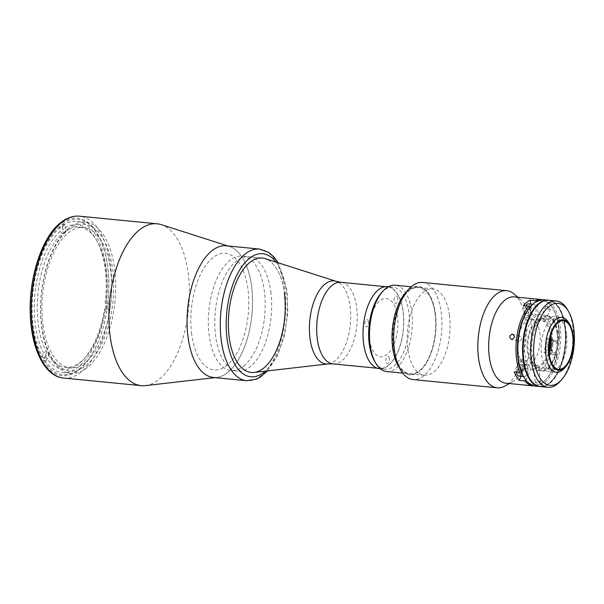 <?xml version="1.0" encoding="UTF-8"?>
<svg xmlns="http://www.w3.org/2000/svg" width="604" height="604" viewBox="0 0 604 604"><rect width="100%" height="100%" fill="white"/><g stroke="black" fill="none" stroke-linecap="round" stroke-linejoin="round"><path stroke-width="0.45" stroke-dasharray="3.02 2.27" d="M68.297 229.928A73.733 35.968 -84.4 0 1 112.623 269.263A73.733 35.968 -84.4 0 1 86.138 365.428A73.733 35.968 -84.4 0 1 41.819 326.092A73.733 35.968 -84.4 0 1 68.297 229.928M388.357 365.307A40.989 19.992 95.6 0 0 403.691 320.55A40.989 19.992 95.6 0 0 387.391 286.855A40.989 19.992 95.6 0 0 378.444 289.988A40.989 19.992 95.6 0 0 363.11 334.744A40.989 19.992 95.6 0 0 379.41 368.44A40.989 19.992 95.6 0 0 388.357 365.307M254.133 372.419A57.471 28.033 95.6 0 0 263.744 368.055A57.471 28.033 95.6 0 0 285.231 308.259A57.471 28.033 95.6 0 0 265.269 258.655M243.714 366.099A57.471 28.033 95.6 0 0 265.209 303.344A57.471 28.033 95.6 0 0 242.363 256.104A57.471 28.033 95.6 0 0 229.807 260.49A57.471 28.033 95.6 0 0 208.32 323.246A57.471 28.033 95.6 0 0 231.166 370.486A57.471 28.033 95.6 0 0 243.714 366.099M213.446 377.47A66.146 32.261 95.6 0 0 216.745 377.432A66.146 32.261 95.6 0 0 227.806 372.411A66.146 32.261 95.6 0 0 252.54 303.586A66.146 32.261 95.6 0 0 229.565 246.492A66.146 32.261 95.6 0 0 226.326 245.813M145.413 385.616A81.321 39.668 95.6 0 0 159.011 379.44A81.321 39.668 95.6 0 0 187.059 320.414A81.321 39.668 95.6 0 0 189.384 296.67A81.321 39.668 95.6 0 0 161.17 224.628M68.962 228.025A75.9 37.025 95.6 0 0 40.566 310.917A75.9 37.025 95.6 0 0 70.743 373.31A75.9 37.025 95.6 0 0 87.323 367.511A75.9 37.025 95.6 0 0 115.711 284.62A75.9 37.025 95.6 0 0 85.534 222.227A75.9 37.025 95.6 0 0 68.962 228.025M60.483 227.202A75.9 37.025 95.6 0 0 32.095 310.086A75.9 37.025 95.6 0 0 62.265 372.479A75.9 37.025 95.6 0 0 78.845 366.681A75.9 37.025 95.6 0 0 107.233 283.797A75.9 37.025 95.6 0 0 77.055 221.396A75.9 37.025 95.6 0 0 60.483 227.202M47.12 351.498L46.176 351.407L43.518 352.94L41.593 357.243L44.417 357.523A78.067 38.082 -84.4 0 0 46.289 360.792L43.458 360.512L45.391 356.209L48.041 354.676L48.984 354.767A70.479 34.375 95.6 0 1 47.12 351.498L44.417 357.523M48.041 354.676A70.479 34.375 95.6 0 0 65.27 367.323A70.479 34.375 95.6 0 0 85.557 357.221A70.479 34.375 95.6 0 0 105.307 308.712L109.868 309.761L105.307 308.712M106.251 308.803A70.479 34.375 95.6 0 0 106.983 303.442L106.047 303.351A70.479 34.375 95.6 0 0 105.972 270.018A70.479 34.375 95.6 0 0 96.942 240.883A70.479 34.375 95.6 0 0 78.996 227.036A70.479 34.375 95.6 0 0 64.915 231.423L62.771 229.248L62.114 224.265L64.938 224.537L65.859 231.521L64.915 231.423M43.005 324.801A70.479 34.375 95.6 0 0 69.981 367.783A70.479 34.375 95.6 0 0 110.683 270.479A70.479 34.375 95.6 0 0 83.707 227.497A70.479 34.375 95.6 0 0 43.005 324.801M62.31 233.514L63.254 233.605L62.333 226.628L59.509 226.349L60.166 231.34L62.31 233.514A70.479 34.375 95.6 0 0 38.294 324.34A70.479 34.375 95.6 0 0 46.176 351.407M60.166 231.34A72.646 35.44 95.6 0 0 35.372 324.99A72.646 35.44 95.6 0 0 43.518 352.94M45.391 356.209A72.646 35.44 95.6 0 0 84.084 358.889A72.646 35.44 95.6 0 0 104.462 308.803M46.289 360.792L48.984 354.767M43.458 360.512A78.067 38.082 95.6 0 0 107.044 309.482M109.868 309.761A78.067 38.082 -84.4 0 0 110.6 304.401L106.983 303.442M110.6 304.401L106.047 303.351M105.194 303.442A72.646 35.44 95.6 0 0 95.825 238.965A72.646 35.44 95.6 0 0 62.771 229.248M107.776 304.122A78.067 38.082 95.6 0 0 62.114 224.265M59.509 226.349A78.067 38.082 95.6 0 0 41.593 357.243M65.859 231.521A70.479 34.375 95.6 0 0 63.254 233.605M62.333 226.628A78.067 38.082 -84.4 0 1 64.938 224.537M449.444 315.356A43.375 21.155 95.6 0 0 432.841 288.908A43.375 21.155 95.6 0 0 407.798 348.787A43.375 21.155 95.6 0 0 424.393 375.235A43.375 21.155 95.6 0 0 449.444 315.356M386.711 371.551A43.375 21.155 95.6 0 0 411.762 311.672A43.375 21.155 95.6 0 0 395.159 285.216M381.207 293.099A41.2 20.098 -84.4 0 1 393.068 287.194A41.2 20.098 -84.4 0 1 408.84 312.321A41.2 20.098 -84.4 0 1 385.042 369.21A41.2 20.098 -84.4 0 1 374.548 361.117M387.413 286.636A41.2 20.098 -84.4 0 1 403.185 311.77A41.2 20.098 -84.4 0 1 379.387 368.651M389.437 358.602A3.684 1.797 95.6 0 0 387.217 356.639A3.684 1.797 95.6 0 0 385.896 361.449A3.684 1.797 95.6 0 0 388.108 363.412A3.684 1.797 95.6 0 0 389.437 358.602M397.696 298.278A3.684 1.797 95.6 0 0 395.477 296.307A3.684 1.797 95.6 0 0 394.155 301.117A3.684 1.797 95.6 0 0 396.367 303.087A3.684 1.797 95.6 0 0 397.696 298.278M368.387 321.796A3.684 1.797 95.6 0 0 366.167 319.833A3.684 1.797 95.6 0 0 364.846 324.635A3.684 1.797 95.6 0 0 367.066 326.605A3.684 1.797 95.6 0 0 368.387 321.796M369.346 338.927A29.279 14.277 -84.4 0 1 379.863 300.747A29.279 14.277 -84.4 0 1 397.455 316.368A29.279 14.277 -84.4 0 1 386.945 354.548A29.279 14.277 -84.4 0 1 369.346 338.927M567.405 309.512A43.375 21.155 -84.4 0 1 572.954 327.443A43.375 21.155 -84.4 0 1 560.391 381.109M540.369 386.59A43.375 21.155 95.6 0 0 565.419 326.711A43.375 21.155 95.6 0 0 548.825 300.256M566.514 334.314A26.025 12.692 95.6 0 0 550.871 320.437A26.025 12.692 95.6 0 0 541.524 354.374A26.025 12.692 95.6 0 0 557.167 368.259A26.025 12.692 95.6 0 0 566.514 334.314M557.092 333.393A26.025 12.692 95.6 0 0 541.448 319.516A26.025 12.692 95.6 0 0 532.101 353.453A26.025 12.692 95.6 0 0 547.745 367.338A26.025 12.692 95.6 0 0 557.092 333.393M535.099 386.069A43.375 21.155 95.6 0 0 560.142 326.19A43.375 21.155 95.6 0 0 543.547 299.743M540.089 386.56A43.375 21.155 95.6 0 0 564.853 326.651A43.375 21.155 95.6 0 0 548.538 300.233M530.327 306.787A42.288 20.627 -84.4 0 1 558.685 326.522A42.288 20.627 -84.4 0 1 548.659 376.005A42.288 20.627 -84.4 0 1 523.494 376.594M557.258 332.759A27.542 13.431 95.6 0 0 546.711 315.96A27.542 13.431 95.6 0 0 530.81 353.982A27.542 13.431 95.6 0 0 541.35 370.781A27.542 13.431 95.6 0 0 557.258 332.759M564.347 368.304A27.542 13.431 95.6 0 0 572.328 334.231A27.542 13.431 95.6 0 0 568.802 322.846M550.976 334.593A24.394 11.899 95.6 0 0 550.848 333.491A24.394 11.899 95.6 0 0 541.509 318.61A24.394 11.899 95.6 0 0 527.42 352.291A24.394 11.899 95.6 0 0 536.76 367.172A24.394 11.899 95.6 0 0 549.142 353.317M550.335 336.919A22.771 11.106 95.6 0 0 550.063 334.118A22.771 11.106 95.6 0 0 541.35 320.226A22.771 11.106 95.6 0 0 528.198 351.664A22.771 11.106 95.6 0 0 536.918 365.548A22.771 11.106 95.6 0 0 548.961 350.916M518.028 350.667A22.771 11.106 95.6 0 0 526.741 364.552A22.771 11.106 95.6 0 0 539.893 333.121A22.771 11.106 95.6 0 0 531.18 319.229A22.771 11.106 95.6 0 0 518.028 350.667M551.913 331.951A28.192 13.749 -84.4 0 1 541.788 368.719A28.192 13.749 -84.4 0 1 524.846 353.68A28.192 13.749 -84.4 0 1 534.97 316.911A28.192 13.749 -84.4 0 1 551.913 331.951M540.391 386.371A43.156 21.049 95.6 0 0 565.314 326.794A43.156 21.049 95.6 0 0 548.802 300.475A43.156 21.049 95.6 0 0 523.879 360.052A43.156 21.049 95.6 0 0 540.391 386.371L540.202 386.356A43.156 21.049 95.6 0 1 529.27 377.976A43.156 21.049 95.6 0 0 540.202 386.356A43.156 21.049 95.6 0 0 565.125 326.772A43.156 21.049 95.6 0 0 548.613 300.452A43.156 21.049 95.6 0 0 536.261 306.56A43.156 21.049 95.6 0 1 548.613 300.452L548.236 300.422A43.156 21.049 95.6 0 0 544.544 300.716M536.261 385.314A43.156 21.049 95.6 0 0 539.825 386.318A43.156 21.049 95.6 0 0 564.755 326.741A43.156 21.049 95.6 0 0 548.236 300.422M539.825 386.318L540.202 386.356A43.156 21.049 95.6 0 0 565.125 326.772A43.156 21.049 95.6 0 0 548.613 300.452L548.802 300.475M557.786 332.668A27.867 13.59 95.6 0 0 541.041 317.802A27.867 13.59 95.6 0 0 531.029 354.148A27.867 13.59 95.6 0 0 547.783 369.006A27.867 13.59 95.6 0 0 557.786 332.668M270.818 291.777A57.471 28.033 -84.4 0 1 237.629 371.12A57.471 28.033 -84.4 0 1 215.636 336.073A57.471 28.033 -84.4 0 1 248.825 256.73A57.471 28.033 -84.4 0 1 270.818 291.777M226.251 245.805A66.146 32.261 -84.4 0 1 251.558 286.145A66.146 32.261 -84.4 0 1 213.363 377.462M191.695 334.201A58.55 28.562 -84.4 0 1 212.721 257.832A58.55 28.562 -84.4 0 1 247.919 289.067A58.55 28.562 -84.4 0 1 226.885 365.435A58.55 28.562 -84.4 0 1 191.695 334.201M242.363 256.104L262.385 258.059A57.471 28.033 -84.4 0 1 284.378 293.106M547.171 306.296L550.599 308.991L549.044 309.565L545.654 306.772L547.171 306.296M542.596 299.69A43.375 21.155 -84.4 0 1 552.705 308.078A43.375 21.155 -84.4 0 1 558.262 326.009A43.375 21.155 -84.4 0 1 558.775 341.132L552.547 339.335L545.925 338.655A28.192 13.749 -84.4 0 1 544.023 352.585L551.399 354.533A43.375 21.155 95.6 0 0 553.309 340.603L558.775 341.132M514.344 296.881A43.375 21.155 -84.4 0 1 520.912 299.856A43.375 21.155 -84.4 0 1 530.939 323.336A43.375 21.155 -84.4 0 1 512.909 381.569A43.375 21.155 -84.4 0 1 505.895 383.215M541.765 318.368L540.255 318.829L543.63 321.638L545.201 321.041L541.765 318.368M518.995 341.411C516.133 339.312 516.375 337.53 519.727 336.058C522.452 338.119 522.211 339.909 518.995 341.411L511.414 339.44M536.662 383.079L535.28 382.445L539.266 380.988L540.656 381.736L536.662 383.079M537.424 366.998L533.445 368.485L534.819 369.089L538.821 367.776L537.424 366.998M514.102 294.035A48.796 23.798 -84.4 0 1 525.389 320.445A48.796 23.798 -84.4 0 1 505.103 385.964M422.551 282.453A48.796 23.798 -84.4 0 1 441.222 312.208A48.796 23.798 -84.4 0 1 413.045 379.576M405.563 292.774A44.454 21.684 -84.4 0 1 435.371 313.514A44.454 21.684 -84.4 0 1 424.839 365.541A44.454 21.684 -84.4 0 1 398.376 366.16M435.061 313.763A43.805 21.367 -84.4 0 1 422.37 367.964A43.805 21.367 -84.4 0 1 392.993 347.526A43.805 21.367 -84.4 0 1 403.374 296.262A43.805 21.367 -84.4 0 1 429.452 295.65A43.805 21.367 -84.4 0 1 435.061 313.763M435.227 313.967A43.375 21.155 -84.4 0 1 422.664 367.632A43.375 21.155 -84.4 0 1 393.581 347.398A43.375 21.155 -84.4 0 1 403.857 296.639A43.375 21.155 -84.4 0 1 429.678 296.036A43.375 21.155 -84.4 0 1 435.227 313.967M553.309 340.603L545.925 338.655M523.411 305.586L525.284 319.826A28.192 13.749 -84.4 0 1 532.056 314.39L538.081 314.978L538.406 314.608L536.397 301.456M536.722 301.789A42.288 20.627 -84.4 0 1 553.264 309.037A42.288 20.627 -84.4 0 1 559.191 341.086M532.056 314.39L530.705 304.106M529.481 308.387A3.684 1.797 95.6 0 0 527.262 306.424A3.684 1.797 95.6 0 0 525.941 311.226A3.684 1.797 95.6 0 0 528.153 313.197A3.684 1.797 95.6 0 0 529.481 308.387M529.95 307.217L531.641 320.037L531.316 320.414L525.284 319.826M521.033 376.284L524.702 368.085A28.192 13.749 -84.4 0 1 519.84 359.591L514.336 371.883M519.84 359.591L526.092 360.573L521.131 371.634M521.222 368.719A3.684 1.797 95.6 0 0 519.002 366.749A3.684 1.797 95.6 0 0 517.681 371.558A3.684 1.797 95.6 0 0 519.901 373.529A3.684 1.797 95.6 0 0 521.222 368.719M544.023 352.585L550.637 353.272L557.288 355.024L551.399 354.533M525.842 380.226L530.954 369.074L524.702 368.085M556.865 355.069A43.375 21.155 -84.4 0 1 545.699 379.674A43.375 21.155 -84.4 0 1 534.155 385.941M557.288 355.024A42.288 20.627 -84.4 0 1 546.431 378.844A42.288 20.627 -84.4 0 1 525.993 380.135M519.727 336.058L512.804 334.201M550.531 345.194A3.684 1.797 95.6 0 0 548.311 343.231A3.684 1.797 95.6 0 0 546.99 348.04A3.684 1.797 95.6 0 0 549.202 350.003A3.684 1.797 95.6 0 0 550.531 345.194M525.842 305.82A5.965 2.907 95.6 0 0 524.846 312.109A5.965 2.907 95.6 0 0 527.126 315.741A5.965 2.907 95.6 0 0 530.576 307.512A5.965 2.907 95.6 0 0 528.289 303.872M530.312 312.646A5.965 2.907 95.6 0 0 532.592 316.277A5.965 2.907 95.6 0 0 536.035 308.048A5.965 2.907 95.6 0 0 533.755 304.408A5.965 2.907 95.6 0 0 530.312 312.646M551.648 349.384A5.746 2.801 95.6 0 0 555.106 352.449A5.746 2.801 95.6 0 0 557.167 344.952A5.746 2.801 95.6 0 0 553.717 341.887A5.746 2.801 95.6 0 0 551.648 349.384M545.895 348.916A5.965 2.907 95.6 0 0 548.175 352.555A5.965 2.907 95.6 0 0 551.618 344.318A5.965 2.907 95.6 0 0 549.338 340.679A5.965 2.907 95.6 0 0 545.895 348.916M522.347 372.91A5.746 2.801 95.6 0 0 525.797 375.975A5.746 2.801 95.6 0 0 527.866 368.478A5.746 2.801 95.6 0 0 524.408 365.412A5.746 2.801 95.6 0 0 522.347 372.91M518.874 376.073A5.965 2.907 95.6 0 0 522.317 367.844A5.965 2.907 95.6 0 0 520.029 364.204A5.965 2.907 95.6 0 0 516.548 372.094M332.978 363.895A40.989 19.992 95.6 0 0 341.924 360.762A40.989 19.992 95.6 0 0 357.258 316.005A40.989 19.992 95.6 0 0 340.958 282.31M328.123 363.933A41.721 20.355 95.6 0 0 335.099 360.762A41.721 20.355 95.6 0 0 350.705 317.349A41.721 20.355 95.6 0 0 336.209 281.336M63.624 378.059A81.321 39.668 95.6 0 0 81.381 371.845A81.321 39.668 95.6 0 0 111.8 283.042A81.321 39.668 95.6 0 0 79.464 216.187M79.237 369.671A79.154 38.611 95.6 0 0 107.663 266.44A79.154 38.611 95.6 0 0 60.083 224.212A79.154 38.611 95.6 0 0 31.657 327.443A79.154 38.611 95.6 0 0 79.237 369.671M276.02 262.091A61.804 30.147 -84.4 0 1 286.462 291.438A61.804 30.147 -84.4 0 1 265.345 371.135M259.463 249.059A66.146 32.261 -84.4 0 1 284.778 289.399A66.146 32.261 -84.4 0 1 246.575 380.716M551.361 349.452A5.965 2.907 95.6 0 0 553.641 353.091A5.965 2.907 95.6 0 0 557.084 344.854A5.965 2.907 95.6 0 0 554.804 341.215A5.965 2.907 95.6 0 0 551.361 349.452M523.004 375.726A5.965 2.907 95.6 0 0 524.332 376.609A5.965 2.907 95.6 0 0 527.775 368.372A5.965 2.907 95.6 0 0 525.495 364.74A5.965 2.907 95.6 0 0 522.052 372.97A5.965 2.907 95.6 0 0 522.452 374.661M385.344 286.658L387.391 286.855M231.166 370.486L237.629 371.12M377.357 368.236L379.41 368.44M229.565 246.492L227.927 245.971M62.265 372.479L70.743 373.31M77.055 221.396L85.534 222.227M216.745 377.432L215.039 377.628M65.27 367.323L69.981 367.783M85.557 357.221L84.084 358.889M96.942 240.883L95.825 238.965M78.996 227.036L83.707 227.497M432.841 288.908L411.173 286.787M393.068 287.194L388.38 286.734M385.042 369.21L380.346 368.75M424.393 375.235L402.717 373.113M546.711 315.96L561.788 317.432M536.76 367.172L558.609 369.308M526.741 364.552L536.918 365.548M531.18 319.229L541.35 320.226M541.509 318.61L563.366 320.747M541.35 370.781L556.42 372.253M267.632 370.871L277.538 355.575L284.476 335.447L287.761 312.842L286.998 290.501L278.21 262.793M262.385 258.059L248.825 256.73M540.255 318.829L545.654 306.772M533.445 368.485L535.28 382.445M520.912 299.856L517.832 297.228M429.678 296.036L429.452 295.65M512.909 381.569L509.383 383.555M538.821 367.776L540.656 381.736M553.264 309.037L552.705 308.078M546.431 378.844L545.699 379.674M545.201 321.041L550.599 308.991M527.126 315.741L532.592 316.277M532.653 304.303L533.755 304.408M548.175 352.555L553.641 353.091C556.118 352.585 557.303 349.859 557.198 344.907C556.805 342.604 556.005 341.373 554.804 341.215L549.338 340.679M523.449 376.519L524.332 376.609C526.816 376.111 528.002 373.385 527.888 368.432C527.496 366.122 526.703 364.892 525.495 364.74L520.029 364.204"/><path stroke-width="0.91" d="M328.123 363.933A41.721 20.355 95.6 0 1 309.452 331.777A41.721 20.355 95.6 0 1 325.005 284.091A41.721 20.355 95.6 0 1 336.209 281.336L265.269 258.655A57.471 28.033 95.6 0 0 262.385 258.059A57.471 28.033 95.6 0 0 249.837 262.453A57.471 28.033 95.6 0 0 228.342 325.209A57.471 28.033 95.6 0 0 251.189 372.449A57.471 28.033 95.6 0 0 254.133 372.419L328.123 363.933L332.978 363.895L377.357 368.236M226.326 245.813A66.146 32.261 95.6 0 0 211.808 250.864A66.146 32.261 95.6 0 0 187.066 323.17A66.146 32.261 95.6 0 0 213.446 377.47M227.927 245.971L161.17 224.628A81.321 39.668 95.6 0 0 157.093 223.79A81.321 39.668 95.6 0 0 139.335 230.003A81.321 39.668 95.6 0 0 108.916 318.806A81.321 39.668 95.6 0 0 141.245 385.654A81.321 39.668 95.6 0 0 145.413 385.616L215.039 377.628M411.173 286.787L395.159 285.216A43.375 21.155 95.6 0 0 382.679 291.438A43.375 21.155 95.6 0 0 370.116 345.095A43.375 21.155 95.6 0 0 375.665 363.034A43.375 21.155 95.6 0 0 386.711 371.551L402.717 373.113M375.665 363.034L374.548 361.117A41.2 20.098 -84.4 0 1 369.271 344.076A41.2 20.098 -84.4 0 1 381.207 293.099L382.679 291.438M380.346 368.75L379.387 368.651A41.2 20.098 -84.4 0 1 363.616 343.525A41.2 20.098 -84.4 0 1 387.413 286.636L388.38 286.734M561.863 379.448L560.391 381.109A43.375 21.155 -84.4 0 1 547.911 387.33A43.375 21.155 -84.4 0 1 531.309 360.875A43.375 21.155 -84.4 0 1 556.36 300.996A43.375 21.155 -84.4 0 1 567.405 309.512L568.523 311.43A41.2 20.098 95.6 0 0 544 312.004A41.2 20.098 95.6 0 0 534.23 360.226A41.2 20.098 95.6 0 0 561.863 379.448A41.2 20.098 95.6 0 0 573.8 328.47A41.2 20.098 95.6 0 0 568.523 311.43M556.36 300.996L548.825 300.256A43.375 21.155 95.6 0 0 523.774 360.135A43.375 21.155 95.6 0 0 540.369 386.59L547.911 387.33M548.538 300.233A43.375 21.155 95.6 0 0 548.258 300.203L543.547 299.743A43.375 21.155 95.6 0 0 531.059 305.956A43.375 21.155 95.6 0 0 518.496 359.622A43.375 21.155 95.6 0 0 524.053 377.553A43.375 21.155 95.6 0 0 535.099 386.069L539.81 386.537A43.375 21.155 95.6 0 0 540.089 386.56M548.258 300.203A43.375 21.155 95.6 0 0 523.207 360.082A43.375 21.155 95.6 0 0 539.81 386.537M524.053 377.553L523.494 376.594A42.288 20.627 -84.4 0 1 518.073 359.108A42.288 20.627 -84.4 0 1 530.327 306.787L531.059 305.956M569.919 324.763L568.802 322.846A27.542 13.431 95.6 0 0 561.788 317.432A27.542 13.431 95.6 0 0 545.88 355.454A27.542 13.431 95.6 0 0 556.42 372.253A27.542 13.431 95.6 0 0 564.347 368.304L565.82 366.643A25.376 12.374 95.6 0 0 573.173 335.25A25.376 12.374 95.6 0 0 569.919 324.763A25.376 12.374 95.6 0 0 554.819 325.111A25.376 12.374 95.6 0 0 548.809 354.805A25.376 12.374 95.6 0 0 565.82 366.643M549.278 354.427A24.394 11.899 95.6 0 0 558.609 369.308A24.394 11.899 95.6 0 0 572.705 335.628A24.394 11.899 95.6 0 0 563.366 320.747A24.394 11.899 95.6 0 0 549.278 354.427M549.142 353.317A24.394 11.899 95.6 0 0 550.976 334.593M548.961 350.916A22.771 11.106 95.6 0 0 550.335 336.919M536.261 306.56A43.156 21.049 95.6 0 0 523.691 360.037A43.156 21.049 95.6 0 0 529.27 377.976A43.156 21.049 95.6 0 1 523.691 360.037A43.156 21.049 95.6 0 1 536.261 306.56M544.544 300.716A43.156 21.049 95.6 0 0 523.313 359.999A43.156 21.049 95.6 0 0 536.261 385.314M284.378 293.106A57.471 28.033 -84.4 0 1 251.189 372.449A57.471 28.033 -84.4 0 1 229.195 337.402A57.471 28.033 -84.4 0 1 262.385 258.059L262.385 258.059M188.048 337.123A66.146 32.261 -84.4 0 1 226.251 245.805L259.463 249.059A66.146 32.261 -84.4 0 0 221.268 340.377A66.146 32.261 -84.4 0 0 246.575 380.716L213.363 377.462A66.146 32.261 -84.4 0 1 188.048 337.123M511.739 339.501C514.986 337.998 515.227 336.217 512.479 334.14C509.149 335.62 508.908 337.402 511.739 339.501L511.414 339.44M536.722 301.789L535.642 300.686A43.375 21.155 -84.4 0 1 541.66 299.561A43.375 21.155 -84.4 0 1 542.596 299.69M534.155 385.941A43.375 21.155 -84.4 0 1 533.211 385.888L505.895 383.215A43.375 21.155 -84.4 0 1 489.293 356.76A43.375 21.155 -84.4 0 1 514.344 296.881L541.66 299.561M516.616 359.44A43.375 21.155 -84.4 0 1 528.878 306.115L529.95 307.217A42.288 20.627 -84.4 0 0 518.073 359.108A42.288 20.627 -84.4 0 0 521.131 371.634L519.802 372.419A43.375 21.155 -84.4 0 1 516.616 359.44M535.642 300.686L530.184 300.15A43.375 21.155 95.6 0 0 523.411 305.586L528.878 306.115M509.383 383.555L505.103 385.964A48.796 23.798 -84.4 0 1 497.205 387.813A48.796 23.798 -84.4 0 1 478.534 358.051A48.796 23.798 -84.4 0 1 506.711 290.69A48.796 23.798 -84.4 0 1 514.102 294.035L517.832 297.228M497.205 387.813L413.045 379.576A48.796 23.798 -84.4 0 1 400.618 369.988A48.796 23.798 -84.4 0 1 394.367 349.814A48.796 23.798 -84.4 0 1 408.5 289.444A48.796 23.798 -84.4 0 1 422.551 282.453L506.711 290.69M400.618 369.988L398.376 366.16A44.454 21.684 -84.4 0 1 392.683 347.776A44.454 21.684 -84.4 0 1 405.563 292.774L408.5 289.444M530.705 304.106L530.184 300.15M519.802 372.419L514.336 371.883A43.375 21.155 95.6 0 0 519.198 380.384L521.033 376.284M533.211 385.888A43.375 21.155 -84.4 0 1 524.665 380.92L525.993 380.135M519.198 380.384L524.665 380.92M532.653 304.303L528.289 303.872A5.965 2.907 95.6 0 0 525.842 305.82M516.548 372.094A5.965 2.907 95.6 0 0 516.586 372.434A5.965 2.907 95.6 0 0 518.874 376.073L523.449 376.519M336.209 281.336L340.958 282.31A40.989 19.992 95.6 0 0 332.011 285.443A40.989 19.992 95.6 0 0 316.677 330.199A40.989 19.992 95.6 0 0 332.978 363.895M63.624 378.059C45.474 376.526 32.201 350.796 30.442 317.878C27.897 280.43 41.238 237.531 60.611 222.702C66.704 217.81 72.986 215.636 79.464 216.187A81.321 39.668 95.6 0 0 61.706 222.4A81.321 39.668 95.6 0 0 31.295 311.211A81.321 39.668 95.6 0 0 63.624 378.059L141.245 385.654M265.345 371.135A61.804 30.147 -84.4 0 1 227.112 339.071A61.804 30.147 -84.4 0 1 240.301 268.931A61.804 30.147 -84.4 0 1 276.02 262.091M522.452 374.661A5.965 2.907 95.6 0 0 523.004 375.726M340.958 282.31L385.344 286.658M79.464 216.187L157.093 223.79M278.21 262.793L273.997 257.04L268.697 252.412L259.463 249.059M267.632 370.871L260.014 377.311L256.33 379.191L246.575 380.716"/></g></svg>
